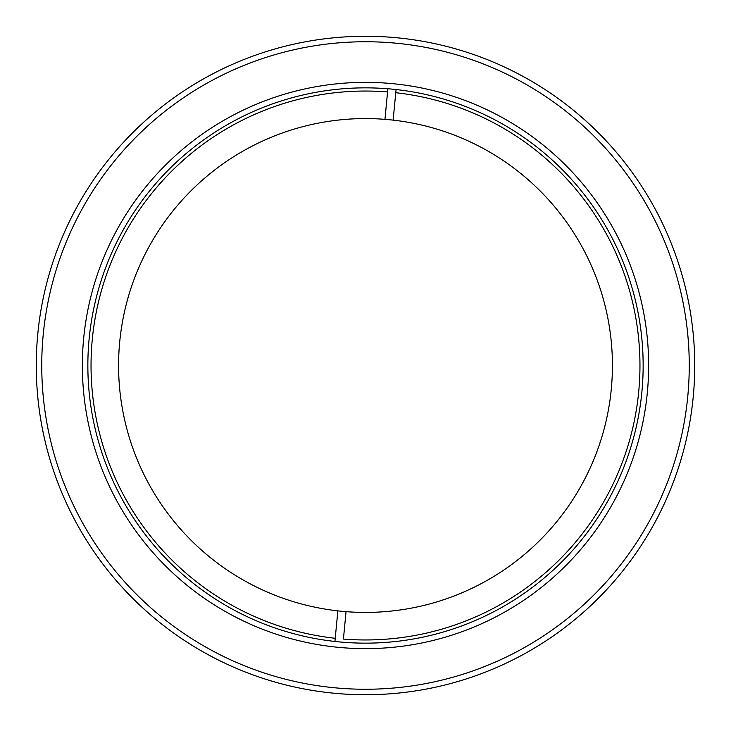 <?xml version="1.0" encoding="UTF-8"?>
<svg xmlns="http://www.w3.org/2000/svg" width="731" height="731" viewBox="0 0 731 731"><rect width="100%" height="100%" fill="white"/><g stroke="black" fill="none" stroke-linecap="round" stroke-linejoin="round"><path stroke-width="1.1" d="M40.589 312.347A329.233 329.233 0 0 1 418.653 40.589A329.233 329.233 0 0 1 690.411 418.653A329.233 329.233 0 0 1 312.347 690.411A329.233 329.233 0 0 1 40.589 312.347M685.002 417.766A323.742 323.742 0 0 0 417.766 45.998A323.742 323.742 0 0 0 45.998 313.233A323.742 323.742 0 0 0 313.233 685.002A323.742 323.742 0 0 0 685.002 417.766M644.925 411.206A283.135 283.135 0 0 1 319.794 644.925A283.135 283.135 0 0 1 86.075 319.794A283.135 283.135 0 0 1 411.206 86.075A283.135 283.135 0 0 1 644.925 411.206M91.494 320.681A277.652 277.652 0 0 0 320.681 639.506A277.652 277.652 0 0 0 639.506 410.319A277.652 277.652 0 0 0 410.319 91.494A277.652 277.652 0 0 0 91.494 320.681M337.859 610.869A246.923 246.923 0 0 0 611.299 389.047A246.923 246.923 0 0 0 384.945 119.345A246.923 246.923 0 0 0 119.701 341.953A246.923 246.923 0 0 0 337.859 610.869L334.926 641.462M387.878 88.753L387.576 91.932A274.454 274.454 0 0 0 92.289 339.33A274.454 274.454 0 0 0 335.237 638.282M346.055 611.655L343.424 639.068A274.454 274.454 0 0 0 638.711 391.67A274.454 274.454 0 0 0 395.763 92.718L396.074 89.538M387.576 91.932L384.945 119.345M395.763 92.718L393.141 120.131"/></g></svg>
